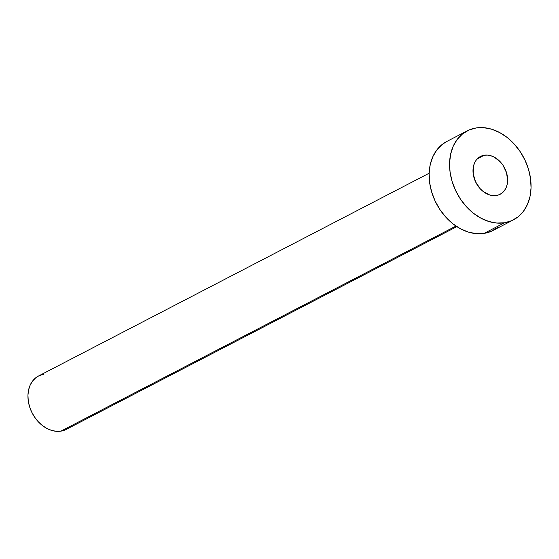 <?xml version="1.0" encoding="UTF-8"?>
<svg xmlns="http://www.w3.org/2000/svg" width="559" height="559" viewBox="0 0 559 559"><rect width="100%" height="100%" fill="white"/><g stroke="black" fill="none" stroke-linecap="round" stroke-linejoin="round"><path stroke-width="0.84" d="M484.269 155.22A21.312 16.085 -117.4 0 1 505.685 170.341A21.312 16.085 -117.4 0 1 500.13 194.287A21.312 16.085 -117.4 0 1 496.357 195.517L499.411 194.63L502.115 193.002L504.358 190.689L506.07 187.796L507.174 184.421L507.628 180.697L506.552 172.794L503.002 165.275L500.459 162.033L494.31 157.184L490.942 155.772L487.553 155.109L484.269 155.22L481.215 156.115L478.518 157.743L476.268 160.049L474.563 162.948L473.459 166.323L473.214 173.968L475.569 181.829L480.174 188.711L483.109 191.444L489.684 194.972L493.073 195.636L496.357 195.517A21.312 16.085 -117.4 0 1 474.94 180.403A21.312 16.085 -117.4 0 1 480.495 156.457A21.312 16.085 -117.4 0 1 484.269 155.22L477.316 158.833L484.269 155.22M429.151 173.227L38.529 375.997A30.081 22.702 62.6 0 0 30.689 409.803A30.081 22.702 62.6 0 0 60.924 431.143L456.004 226.053L60.924 431.143A30.081 22.702 62.6 0 0 66.248 429.403L456.871 226.626M504.539 222.775A50.142 37.837 -117.4 0 1 454.146 187.209A50.142 37.837 -117.4 0 1 467.212 130.869A50.142 37.837 -117.4 0 1 476.093 127.962A50.142 37.837 -117.4 0 1 526.48 163.528A50.142 37.837 -117.4 0 1 513.414 219.869A50.142 37.837 -117.4 0 1 504.539 222.775L484.101 233.389L504.539 222.775L496.811 223.048L488.839 221.49L480.915 218.157L473.361 213.182L466.451 206.753L460.462 199.116L455.62 190.57L452.112 181.437L450.072 172.074L449.576 162.837L450.652 154.081L453.244 146.144L457.262 139.324L462.559 133.894L468.91 130.058L476.093 127.962L483.814 127.69L491.794 129.248L499.711 132.581L507.272 137.556L514.175 143.991L520.163 151.622L525.006 160.174L528.514 169.3L530.554 178.67L531.05 187.908L529.981 196.663L527.382 204.601L523.364 211.421L518.074 216.85L511.716 220.686L504.539 222.775M467.212 130.869L446.781 141.483A50.142 37.837 62.6 0 0 433.714 197.823A50.142 37.837 62.6 0 0 484.101 233.389A50.142 37.837 62.6 0 0 492.975 230.483L513.414 219.869M497.636 227.457L491.277 231.293L484.101 233.389L476.373 233.662L468.4 232.104L460.483 228.771L452.923 223.796L446.019 217.36L440.031 209.73L435.188 201.177L431.681 192.051L429.633 182.681L429.144 173.444L430.213 164.688L432.806 156.751L436.831 149.931L442.12 144.501L446.893 141.42M65.235 429.885L60.924 431.143L56.291 431.31L51.505 430.374L46.753 428.376L42.218 425.385L38.075 421.528L34.483 416.951L31.577 411.822L29.473 406.344L28.243 400.719L27.95 395.178L28.593 389.923L30.151 385.165L32.562 381.07L35.734 377.814L38.599 375.962M39.549 375.515L43.861 374.257"/></g></svg>
